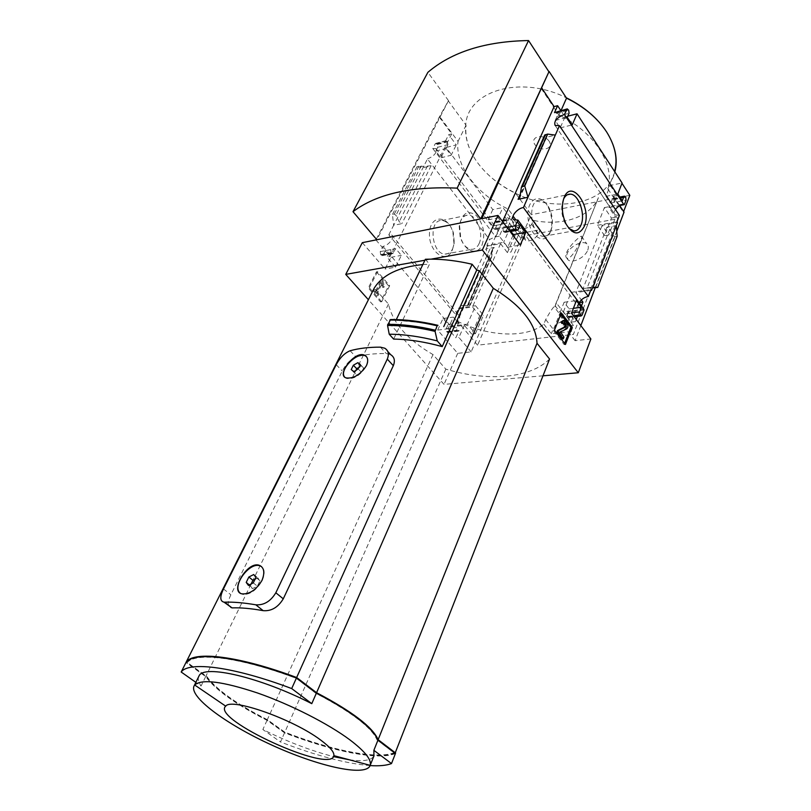 <?xml version="1.0" encoding="UTF-8"?>
<svg xmlns="http://www.w3.org/2000/svg" width="811" height="811" viewBox="0 0 811 811"><rect width="100%" height="100%" fill="white"/><g stroke="black" fill="none" stroke-linecap="round" stroke-linejoin="round"><path stroke-width="0.61" stroke-dasharray="4.05 3.04" d="M457.495 321.298C488.688 336.687 526.227 338.603 543.836 324.177L545.712 319.514C550.01 311.85 553.122 307.227 555.048 305.656L598.417 197.671C590.104 217.47 562.226 226.32 533.374 220.41L531.651 224.404C526.43 229.939 520.49 230.06 513.809 224.769L511.508 219.599L504.523 216.476L457.495 321.298L477.588 345.172L573.397 334.436L617.718 218.737L524.879 235.748L477.588 345.172M566.554 252.586C570.011 244.679 580.281 235.889 581.436 236.204C584.194 235.717 571.238 261.618 566.737 257.928C565.551 257.239 565.49 255.465 566.554 252.586M518.351 235.231L511.082 225.509L503.651 242.296L511.042 251.998L518.351 235.231L514.742 235.889L508 226.918L494.882 229.432L494.345 228.722L511.082 225.509M475.418 333.676L483.417 315.337L475.57 305.747L467.43 324.116L475.418 333.676L471.718 334.122L479.737 315.824L483.417 315.337M533.374 220.41L540.197 229.756L522.821 232.98L520.632 238.018L504.523 216.476M522.821 232.98L524.879 235.748M600.15 192.531L617.718 218.737M543.836 324.177L551.308 333.777L571.167 331.506L573.397 334.436M604.621 235.737L597.443 225.296L604.398 207.596L611.453 218.058L604.621 235.737L608.757 235.018L602.117 225.316L617.495 222.528M563.402 311.85L571.066 292.365L578.719 302.696L571.197 322.139L563.402 311.85L583.454 309.285M571.167 331.506L573.478 325.505L556.184 302.665M479.737 315.824L472.458 306.974L459.087 308.839L458.499 308.139L455.62 314.506L458.539 314.881C462.402 316.898 455.954 325.758 450.48 325.91L450.886 327.005L448.747 331.77L447.713 332.48L446.993 332.044L446.192 328.779L448.108 324.532L442.988 318.5L437.687 330.097L457.718 353.332L471.15 351.883L531.235 214.722L515.431 193.018C499.789 185.526 487.279 175.561 477.882 163.123C468.697 150.562 464.754 137.941 466.051 125.239L465.767 124.843C467.491 91.237 520.044 74.511 566.24 97.736M629.812 195.339L531.235 214.722M541.231 88.47L558.961 115.203C594.291 131.483 615.508 165.282 607.804 188.811L623.365 212.259L623.639 211.519M623.365 212.259L624.044 212.127M616.755 231.267L595.233 287.783M580.828 325.596L575.08 340.671L590.884 338.968M543.015 375.807L444.033 384.373L368.407 299.746M457.718 353.332L444.033 384.373M494.345 228.722L497.407 229.452C498.897 233.517 496.251 236.863 489.489 239.468L486.843 245.348L503.651 242.296M597.443 225.296L616.968 221.748M604.398 207.596L623.821 203.865M619.391 215.422L615.062 214.834C613.795 213.577 613.917 211.793 615.437 209.491M486.843 245.348L487.391 246.057L500.559 243.675L507.412 252.626L511.042 251.998M611.453 218.058L615.569 217.307L608.757 235.018M620.222 205.436L609.041 207.575L615.569 217.307M507.412 252.626L514.742 235.889M458.499 308.139L475.57 305.747M571.066 292.365L591.006 289.568M578.719 302.696L579.236 302.625M590.661 290.47L575.861 292.538L581.325 299.958M450.298 326.316L467.43 324.116M583.626 308.849L579.652 308.21C578.162 306.994 578 305.189 579.145 302.797M571.197 322.139L575.435 321.632L568.227 312.063L584.032 310.055M581.477 305.94L577.432 316.432M576.256 319.514L575.435 321.632M450.886 327.005L464.318 325.302L471.718 334.122M452.224 250.447L453.998 243.817L452.923 232.402C448.047 214.489 430.043 214.621 429.465 233.203C428.461 251.684 446.08 264.579 452.224 250.447M362.324 242.661L385.053 269.029L390.943 257.31L385.286 250.66L383.096 254.968L382.062 255.647L380.643 254.563L380.237 251.623L382.904 246.382C388.388 245.855 395.423 236.69 391.693 234.987L388.793 234.825L455.62 314.506M388.793 234.825L393.639 225.346L401.881 223.623L399.205 221.677L395.971 215.3L394.308 214.094L392.443 214.499L393.639 225.346L427.468 158.976L489.489 239.468M487.391 246.057L459.087 308.839M464.318 325.302L458.904 337.488L471.15 351.883M448.747 331.77L459.107 330.482L455.823 337.852L458.904 337.488M500.559 243.675L472.458 306.974M460.435 305.848L468.606 304.693L467.633 304.916L470.127 305.362L460.435 305.848M494.173 247.436L492.784 248.663L491.74 256.509L490.655 258.101L488.83 258.415L486.113 248.876L494.173 247.436L468.606 304.693M568.227 312.063L564.142 322.535M564.132 322.565L563.148 325.069L566.727 324.643L559.184 314.749L564.121 302.25L569.109 308.879L567.315 313.451L571.613 312.914M567.315 313.451L567.71 316.472L568.815 317.506L569.798 316.746L566.727 324.643M602.117 225.316L575.861 292.538M617.13 236.356L614.971 236.731L613.136 235.514L609.781 229.199L606.851 227.273L616.34 225.57M609.781 229.199L587.063 288.148L583.139 288.473L592.811 287.104M575.08 340.671L563.148 325.069M619.766 205.68L613.481 196.201L609.041 207.575M427.468 158.976C434.392 155.925 437.241 152.478 436.014 148.626L432.8 148.535L435.162 143.892L435.902 143.344L437.352 144.5L437.727 147.267L435.791 151.089L440.91 157.81L446.091 147.501L492.794 209.573L502.891 207.494L509.784 216.76L512.775 216.162L508 226.918M512.775 216.162L523.683 230.861M376.436 271.867L388.601 285.847L380.623 301.945L368.265 287.996L376.436 271.867L377.51 271.675L389.675 285.675L388.601 285.847M382.904 246.382L450.48 325.91M432.8 148.535L494.173 229.107M492.794 209.573L488.1 219.832L492.764 225.955L494.477 222.163L495.247 221.585L496.433 222.589L496.788 225.215L494.882 229.432M509.784 216.76L506.895 223.248L506.54 220.612L505.344 219.599L502.881 223.988L498.228 217.814L502.891 207.494M613.481 196.201L616.918 195.522L614.241 202.405L626.072 200.114M376.324 239.133L439.268 117.088L448.513 100.655L376.851 239.752M424.913 260.24L431.006 259.155M439.268 117.088L451.717 133.866L448.686 134.667L456.279 144.875L446.091 147.501M524.281 230.75L508.223 209.096C477.253 194.772 454.88 165.92 458.033 141.398L439.876 116.916M435.162 143.892L446.121 140.658L447.145 141.266L447.946 144.622L446.02 148.464L451.129 155.246L456.279 144.875M445.391 141.205L448.686 134.667M427.438 166.062L431.148 165.738L422.997 167.755L417.067 166.579L427.438 166.062L399.205 221.677M395.515 267.174L386.918 257.097L390.689 249.616L391.105 252.586L392.514 253.681L395.727 248.663L401.374 255.374L395.515 267.174L385.053 269.029M459.107 330.482L458.073 331.202L456.938 330.259L456.552 327.462L458.468 323.194L453.349 317.111L448.077 328.779L455.823 337.852M560.837 110.58L565.003 116.906L567.791 116.186M614.241 202.405L613.876 199.577L612.731 198.452L610.44 203.115L605.939 196.374L610.257 185.425L622.088 182.992M610.257 185.425L616.918 195.522M512.998 235.362L507.777 247.264L499.333 236.173L502.911 228.155L506.987 227.374M502.911 228.155L503.337 231.378L504.726 232.595L505.719 231.875L507.777 227.232L510.93 231.429M555.211 112.06L556.194 112.739L568.268 109.586M565.003 116.906L560.178 127.905L555.2 120.454L557.005 116.378L556.194 112.739M544.688 135.031L546.726 136.583L545.621 137.495L555.302 135.102M587.063 288.148L592.476 287.966M607.804 188.811L614.768 172.236C606.314 204.656 555.606 213.415 515.695 193.383C499.961 185.749 487.35 175.663 477.882 163.123C468.616 150.451 464.581 137.698 465.767 124.843L448.209 100.746M448.513 100.655L427.884 72.321M360.216 365.051L358.127 368.863L355.684 370.891L353.586 371.418L356.962 374.956L361.503 372.411L363.632 368.032L361.24 366.217L359.385 367.261M259.986 580.747L255.931 577.442L253.275 582.876L252.14 584.062L248.389 585.36L252.474 588.644L257.351 586.171L259.986 580.747L257.766 577.827L255.668 578.892M390.699 354.691L386.289 353.555C374.692 353.373 364.595 354.519 355.988 356.992C350.565 359.293 345.993 363.957 342.272 370.992L230.882 594.777C227.181 602.603 227.344 606.973 231.388 607.885M422.835 264.568L429.475 264.193L393.619 339.089M425.39 259.267L429.475 264.193M390.537 319.544L395.971 320.244L396.295 319.595M428.522 323.285L395.971 320.244M549.564 359.04C529.684 378.818 487.543 381.667 445.837 369.147L432.993 354.579C407.598 339.819 392.757 322.981 388.479 304.095L374.297 288.017M508.223 209.096L515.431 193.018M458.033 141.398L466.051 125.239M558.961 115.203L561.04 110.529M614.86 171.891L621.976 183.296M395.058 753.257C377.054 760.089 332.257 750.763 284.742 732.374L267.235 719.874C236.113 704.019 215.675 689.431 205.923 676.11L186.307 662.1M445.837 369.147L284.742 732.374M432.993 354.579L267.235 719.874M388.479 304.095L205.923 676.11M240.026 592.942L242.945 594.443C250.244 594.716 256.631 590.114 262.115 580.635C265.055 573.985 264.842 569.281 261.456 566.524M344.685 377.095L346.52 378.453C353.931 379.467 360.601 375.28 366.542 365.893C368.458 361.706 368.417 358.614 366.43 356.597M250.711 584.812L250.275 585.684L252.474 588.644M249.606 585.147L250.275 585.684M253.275 582.876L257.351 586.171M253.721 574.523L257.766 577.827M355.796 370.668L354.589 373.111L356.962 374.956M351.214 369.583L354.589 373.111M358.127 368.863L361.503 372.411M360.277 364.474L363.632 368.032M360.236 365.143L361.24 366.217M372.452 731.644L377.774 739.764M394.562 752.567C377.166 759.765 332.368 750.56 284.793 732.14L267.448 719.752C236.619 704.049 216.385 689.603 206.754 676.415L187.24 662.486C190.514 658.37 198.137 656.434 210.11 656.677M377.034 739.855L394.359 753.074C376.973 760.252 332.175 751.027 284.59 732.597L267.245 720.209C236.406 704.506 216.162 690.06 206.521 676.881L187.006 662.952C194.62 651.801 239.002 656.839 296.35 678.361L316.057 693.385C351.275 711.926 371.6 727.416 377.034 739.855L377.237 739.358M395.423 753.531C377.814 760.759 332.561 751.422 284.539 732.83L267.022 720.33C235.9 704.475 215.452 689.897 205.69 676.577L185.972 662.506M205.69 676.577L201.057 686.015L195.856 682.355M284.539 732.83L280.494 741.953L262.855 729.525C287.682 741.832 311.242 750.854 333.514 756.602M267.022 720.33L262.855 729.525M370.1 765.584C346.155 763.648 316.28 755.771 280.494 741.953M198.634 676.729C197.742 679.172 198.553 682.274 201.057 686.015M349.267 759.775C363.064 761.722 371.286 760.444 373.942 755.953M452.751 248.612L454.312 242.753L453.369 232.686C450.875 225.174 447.043 221.109 441.873 220.491C428.157 219.264 431.432 254.188 445.036 254.086C448.341 254.167 450.916 252.333 452.751 248.612M479.007 243.797C484.076 233.811 476.959 214.803 468.14 215.108C463.274 215.371 460.303 219.173 459.208 226.502L460.192 236.974C462.675 244.476 466.396 248.592 471.363 249.332C474.638 249.423 477.192 247.578 479.007 243.797M482.038 245.013C485.546 233.872 483.589 223.968 476.138 215.31C467.734 209.755 462.209 213.1 459.553 225.357L460.678 237.278C464.521 251.643 477.547 256.063 482.038 245.013M550.061 232.615L550.487 231.52C552.808 223.603 552.048 215.493 548.195 207.17C540.775 191.872 526.4 198.492 527.961 217.196C529.127 235.849 544.769 246.321 550.061 232.615M550.872 230.608L551.247 229.635C553.295 222.65 552.615 215.493 549.219 208.143C546.634 203.277 543.593 200.682 540.085 200.337C526.805 198.725 530.323 236.173 543.471 236.315C546.665 236.457 549.138 234.561 550.872 230.608M563.635 198.948L562.895 200.722C560.796 207.961 561.496 215.402 564.993 223.066L568.805 228.357M389.675 285.675L381.697 301.773L380.623 301.945M381.697 301.773L369.34 287.824L368.265 287.996M381.89 281.194L383.38 286.901L382.741 287.439L381.251 283.282L376.537 292.7L378.007 294.363L377.409 295.579L373.293 290.926L373.901 289.72L375.381 291.392L380.998 280.18L381.89 281.194L382.954 281.011L384.444 286.719L383.38 286.901M384.444 286.719L383.816 287.256L382.326 283.1L377.612 292.528L379.082 294.2L378.484 295.407L374.368 290.754L374.976 289.537L376.456 291.22L382.072 279.998L380.998 280.18M382.072 279.998L382.954 281.011M376.456 291.22L375.381 291.392M374.976 289.537L373.901 289.72M374.368 290.754L373.293 290.926M378.484 295.407L377.409 295.579M379.082 294.2L378.007 294.363M377.612 292.528L376.537 292.7M382.326 283.1L381.251 283.282M383.005 285.279L381.93 285.462M383.816 287.256L382.741 287.439M369.34 287.824L377.51 271.675M564.638 343.408L564.182 344.614L553.163 330.401L560.016 313.046L561.303 312.884M560.016 313.046L560.827 314.1M564.182 344.614L565.47 344.472M553.163 330.401L554.45 330.249M562.915 320.517L565.845 323.508C566.99 325.728 566.919 327.502 565.612 328.83L559.286 332.074L560.573 331.922M561.932 323.488L563.422 322.94M559.286 332.074L562.682 337.285L562.023 338.998M562.682 337.285L563.969 337.143M549.047 141.124C543.654 133.136 529.35 136.735 534.915 144.571C540.217 152.397 554.471 149.031 549.047 141.124M451.717 133.866L390.03 256.519L386.918 257.097M440.91 157.81L451.129 155.246M435.791 151.089L446.02 148.464M385.286 250.66L395.727 248.663M390.943 257.31L401.374 255.374M375.919 239.934L390.03 256.519M488.1 219.832L498.228 217.814M492.764 225.955L502.881 223.988M437.687 330.097L448.077 328.779M442.988 318.5L453.349 317.111M448.108 324.532L458.468 323.194M507.777 247.264L520.267 245.044M499.333 236.173L495.693 236.853L481.795 218.676M507.777 227.232L520.246 224.85M560.178 127.905L572.242 124.874M555.2 120.454L567.284 117.352M502.577 221.504L495.693 236.853M605.939 196.374L617.81 194.011M610.44 203.115L622.29 200.814M559.184 314.749L571.502 313.188M564.121 302.25L576.398 300.597M569.109 308.879L573.397 308.322M488.83 258.415L467.673 305.757M417.067 166.579L392.443 214.499M573.478 325.505L568.785 326.052L567.426 321.947C561.911 320.213 557.157 322.606 553.153 329.124L551.308 333.777M598.417 197.671L554.623 307.44L568.785 326.052M511.508 219.599L524.676 237.288L525.538 240.492C530.293 241.891 534.611 239.64 538.504 233.75L540.197 229.756M520.632 238.018L524.676 237.288M587.752 250.112C588.766 247.365 588.462 245.277 586.829 243.858C582.592 239.924 569.829 246.27 567.234 253.529C566.159 256.347 566.483 258.486 568.197 259.925C572.414 263.788 585.228 257.401 587.752 250.112M569.798 316.746L582.055 315.226M606.851 227.273L583.139 288.473M496.788 225.215L506.895 223.248M350.109 350.757L355.988 356.992M380.42 347.159L386.289 353.555M336.21 364.697L342.272 370.992M223.481 588.958L230.882 594.777M565.845 323.508L567.122 323.356M564.314 321.511L565.602 321.349M559.245 332.845L560.533 332.692M565.612 328.83L566.899 328.678M431.148 165.738L401.881 223.623M380.237 251.623L390.689 249.616M436.926 143.942L447.145 141.266M437.352 144.5L447.571 141.834M437.727 147.267L447.946 144.622M380.643 254.563L391.105 252.586M381.119 255.12L391.581 253.144M383.096 254.968L393.548 253.002M494.477 222.163L504.594 220.176M496.058 222.082L506.155 220.105M496.433 222.589L506.54 220.612M446.192 328.779L456.552 327.462M446.567 331.547L456.938 330.259M446.993 332.044L457.363 330.756M505.719 231.875L518.209 229.523M503.813 231.997L509.632 230.892M503.337 231.378L509.166 230.273M557.005 116.378L569.079 113.256M556.61 113.368L568.683 110.215M545.621 137.495L520.459 194.001M612.021 199.06L620.091 197.478M613.511 199.019L625.332 196.698M613.876 199.577L625.707 197.255M567.71 316.472L573.428 315.753M568.126 317.02L573.843 316.31M614.971 236.731L595.558 287.743M613.136 235.514L593.105 287.946M544.779 135.224L521.108 188.253M546.726 136.583L520.216 196.161M492.429 250.011L467.846 305.007M491.74 256.509L469.995 305.301M490.655 258.101L469.518 305.504M421.233 165.92L395.971 215.3M418.912 166.113L394.308 214.094M545.712 319.514L553.153 329.124M531.651 224.404L538.504 233.75M513.921 219.751L579.652 308.21M391.693 234.987L458.539 314.881M555.119 125.421L615.062 214.834M436.014 148.626L497.407 229.452M384.809 348.233L387.8 351.498M242.945 594.443L242.236 593.875M346.52 378.453L345.983 377.896M454.312 242.753L453.998 243.817M445.036 254.086L471.363 249.332M441.873 220.491L468.14 215.108M459.208 226.502L459.553 225.357M549.219 208.143L548.195 207.17M551.247 229.635L550.487 231.52M543.471 236.315L573.712 230.861M540.085 200.337L567.457 194.721M564.993 223.066L566.108 224.12M562.895 200.722L563.716 198.685M563.341 320.467L564.203 320.365M562.966 322.707L563.817 322.596M435.902 143.344L446.121 140.658M382.062 255.647L392.514 253.681M495.247 221.585L505.344 219.599M447.713 332.48L458.073 331.202M504.726 232.595L510.149 231.581M612.731 198.452L619.817 197.063M568.815 317.506L574.239 316.827M546.847 136.917L519.841 197.651M492.784 248.663L467.633 304.916M491.517 257.351L470.127 305.362M555.048 305.656L567.426 321.947M513.809 224.769L525.538 240.492M566.737 257.928L568.197 259.925M581.426 236.204L586.829 243.858"/><path stroke-width="1.22" d="M623.639 211.519L629.812 195.339L621.976 183.296M619.766 205.68L624.044 212.127L616.755 231.267M595.233 287.783L580.828 325.596M422.835 264.568C398.84 266.991 382.66 274.807 374.297 288.017L186.206 662.029C193.87 650.726 238.677 655.764 296.654 677.52L479.362 270.742L476.736 270.043L472.124 264.254C457.647 260.868 443.941 259.175 431.006 259.155L482.363 249.981L498.005 215.422L520.267 245.044L525.781 232.311L520.246 224.85L518.209 229.523L517.215 230.253L515.837 229.016L515.411 225.772L517.905 220.085L583.626 308.849L584.032 310.055L582.055 315.226L581.082 315.986L580.392 315.499L579.581 311.9L581.355 307.288L576.398 300.597L571.502 313.188L590.884 338.968L578.284 372.756L543.015 375.807M623.659 204.281L564.395 114.442L567.284 108.897L568.683 110.215L569.079 113.256L567.284 117.352L572.242 124.874L577.037 113.814L622.088 182.992L617.81 194.011L622.29 200.814L623.852 196.738L624.571 196.13L625.707 197.255L626.072 200.114L624.338 204.656L623.659 204.281C620.324 204.95 617.587 206.683 615.437 209.491M555.302 135.102L527.951 197.266L524.687 185.76L521.392 187.209L544.698 135.011L547.678 134.089L555.302 135.102L559.458 125.664L619.391 215.422L616.968 221.748L617.495 222.528L591.574 290.348L590.661 290.47M624.338 204.656L620.222 205.436M579.236 302.625L582.937 302.138L581.477 305.94M581.325 299.958L582.937 302.138M591.574 290.348L591.006 289.568L588.36 296.481C584.386 297.13 581.315 299.239 579.145 302.797M577.432 316.432L576.256 319.514M584.265 226.391C592.77 207.281 570.822 176.839 563.716 198.685C561.334 206.917 562.135 215.402 566.108 224.12C573.032 234.997 579.074 235.758 584.265 226.391M588.36 296.481L523.43 207.545L527.951 197.266L518.087 199.334L519.77 197.803L521.392 187.209M561.303 312.884L572.14 327.157L565.47 344.472L554.45 330.249L561.303 312.884M482.363 249.981L578.284 372.756M523.43 207.545C517.053 208.295 509.866 217.49 513.921 219.751L517.905 220.085M368.407 299.746L345.739 274.392L362.324 242.661L375.919 239.934L376.324 239.133M564.395 114.442C556.792 117.595 553.69 121.255 555.119 125.421L559.458 125.664M345.739 274.392L424.913 260.24M498.005 215.422L481.795 218.676L549.098 71.429L566.514 98.172C584.163 106.778 597.565 118.092 606.75 132.132C615.336 146.041 617.952 159.169 614.606 171.506M480.7 218.899L376.851 239.752L353.008 211.691C376.568 193.941 411.278 186.094 457.151 188.142L480.7 218.899L549.098 71.429M567.011 108.968L554.511 112.628L557.603 105.694L554.095 106.626L541.93 88.277M557.603 105.694L560.837 110.58M567.791 116.186L577.037 113.814M510.93 231.429L513.322 234.622L512.998 235.362M616.34 225.57L617.13 236.356L597.748 287.429L592.811 287.104M592.476 287.966L597.748 287.429M353.008 211.691L427.884 72.321C451.788 51.914 485.343 41.32 528.559 40.55L548.743 71.53M353.586 371.418L351.214 369.583L353.586 371.418L355.208 370.951L358.127 368.863L360.277 364.798M360.277 364.474L357.884 362.669L360.277 364.474M351.214 369.583L353.373 365.214L351.214 369.583M353.373 365.214L357.884 362.669L353.373 365.214L356.728 368.752L355.796 370.668M248.389 585.36L246.209 582.41L248.389 585.36L253.275 582.876L255.931 577.442L253.721 574.523L255.931 577.442M246.209 582.41L248.865 577.006L246.209 582.41L249.606 585.147M248.865 577.006L253.721 574.523L248.865 577.006L252.92 580.301L250.711 584.812M261.943 580.494C265.187 572.282 264.122 567.153 258.739 565.095C246.554 561.729 229.361 592.263 242.236 593.875C249.666 594.25 256.235 589.79 261.943 580.494M255.8 604.803C243.665 602.745 233.284 601.874 224.657 602.178L224.029 602.167C219.933 601.215 219.751 596.815 223.481 588.958L336.21 364.697C339.971 357.681 344.604 353.038 350.109 350.757C358.797 348.314 368.904 347.118 380.42 347.159L384.789 348.223C388.449 350.514 389.28 354.143 387.283 359.111L275.831 592.77C270.61 601.367 263.93 605.371 255.8 604.803L263.159 610.653C271.35 611.332 278.051 607.388 283.262 598.832L393.335 365.69C395.292 360.713 394.42 357.053 390.699 354.691L387.8 351.498M366.4 365.741C368.569 360.601 367.981 357.104 364.646 355.248C354.934 350.19 336.241 375.087 345.993 377.875C353.373 378.899 360.175 374.854 366.4 365.741M224.029 602.167L231.997 607.895C240.532 607.551 250.923 608.463 263.159 610.653M476.736 270.043L442.218 346.611C424.802 341.806 408.602 339.302 393.619 339.089L389.229 334.223L387.557 325.464L390.537 319.544C405.115 319.402 420.919 321.328 437.96 325.323L428.522 323.285M431.006 259.155L425.39 259.267L396.295 319.595M437.96 325.323L437.149 325.789L435.071 331.375L437.261 340.904L442.218 346.611M472.124 264.254L443.759 326.6M437.261 340.904C420.007 336.514 404 334.284 389.229 334.223M479.362 270.742L493.321 288.31C521.514 305.676 536.071 323.995 537.014 343.256L549.564 359.04L395.058 753.257M561.04 110.529L566.514 98.172M537.014 343.256L378.129 739.683L395.616 753.034M296.654 677.52L316.564 692.706C352.156 711.45 372.685 727.112 378.129 739.683M493.321 288.31L316.564 692.706M261.456 566.524L259.439 565.662C248.896 562.408 231.895 586.11 240.026 592.942M366.43 356.597L365.173 355.786C356.941 351.447 338.572 370.526 344.685 377.095M255.668 578.892L252.92 580.301M357.884 362.669L360.236 365.143M359.385 367.261L356.728 368.752M377.774 739.764L394.47 752.801M210.11 656.677C231.135 657.407 259.966 664.462 296.583 677.844L316.28 692.868C343.56 707.01 362.284 719.935 372.452 731.644M195.856 682.355L181.188 672.025L185.972 662.506C193.616 651.223 238.434 656.281 296.42 678.037L316.341 693.233C333.301 701.9 347.372 710.507 358.553 719.053C369.471 727.528 375.929 734.573 377.926 740.19L395.423 753.531L391.5 763.577C386.381 765.503 379.254 766.172 370.1 765.584M349.936 739.906C328.303 723.736 290.561 704.506 257.493 692.979C222.589 681.402 201.645 678.746 194.691 685.001L194.245 685.619C188.01 696.193 225.813 724.132 271.442 744.914C316.979 765.878 364.22 776.867 369.907 766.04L370.181 765.351C371.742 759.846 365.001 751.371 349.936 739.906M316.341 693.233L311.779 703.664C260.372 677.215 203.602 664.158 199.05 675.887L198.634 676.729M333.514 756.602L349.267 759.775M370.201 765.31L373.942 755.953L373.871 750.327L391.5 763.577M377.926 740.19L373.871 750.327M296.42 678.037L291.696 688.569L311.779 703.664M181.188 672.025C188.669 661.077 233.487 666.571 291.696 688.569M320.568 739.977C293.065 719.144 231.247 697.44 225.711 706.148C210.515 718.982 331.446 774.353 333.868 755.659C334.375 752.152 329.945 746.921 320.568 739.977M457.151 188.142L528.559 40.55M568.805 228.357L573.712 230.861C576.864 231.023 579.297 229.097 580.99 225.083C585.755 214.52 578.73 194.032 570.265 194.143C567.518 194.062 565.308 195.654 563.635 198.948M560.827 314.1L570.863 327.299L572.14 327.157M570.863 327.299L564.638 343.408M565.602 321.349L567.122 323.356C568.278 325.576 568.197 327.35 566.899 328.678L560.573 331.922L563.969 337.143L563.3 338.856L558.13 332.155L558.799 330.442L566.179 326.681L566.26 324.775L564.943 323.042L564.243 322.545L563.209 323.336L562.145 321.926L564.203 320.365L565.602 321.349M563.209 323.336L561.932 323.488L560.857 322.089L563.341 320.467M560.857 322.089L562.145 321.926M563.422 322.94L564.943 323.042M563.3 338.856L562.023 338.998L556.843 332.307L557.512 330.594L564.902 326.833L564.983 324.927L563.655 323.194M557.512 330.594L558.799 330.442M556.843 332.307L558.13 332.155M614.86 171.891C618.114 159.422 615.407 146.162 606.75 132.132C597.494 117.97 583.991 106.505 566.24 97.736M513.322 234.622L525.781 232.311M554.095 106.626L502.577 221.504M573.397 308.322L581.355 307.288M547.678 134.089L524.687 185.76M224.657 602.178L231.997 607.895M437.149 325.789C420.118 321.815 404.314 319.899 389.756 320.051M435.142 330.158C418.081 326.154 402.256 324.207 387.678 324.319M435.071 331.375C417.989 327.34 402.155 325.373 387.557 325.464M275.831 592.77L283.262 598.832M387.283 359.111L393.335 365.69M564.983 324.927L566.26 324.775M564.902 326.833L566.179 326.681M509.632 230.892L516.303 229.635M509.166 230.273L515.837 229.016M506.987 227.374L515.411 225.772M554.511 112.628L566.595 109.465M520.459 194.001L518.087 199.334M620.091 197.478L623.852 196.738M571.613 312.914L579.581 311.9M573.428 315.753L579.977 314.942M573.843 316.31L580.392 315.499M545.468 134.636L522.446 186.246M259.439 565.662L258.75 565.095M365.173 355.786L364.686 355.259M199.05 675.887L194.245 685.619M333.868 755.659L370.181 765.351L369.907 766.04M225.711 706.148L194.691 685.001M567.457 194.721L570.265 194.143M510.149 231.581L517.215 230.253M619.817 197.063L624.298 196.181M574.239 316.827L581.082 315.986"/></g></svg>
